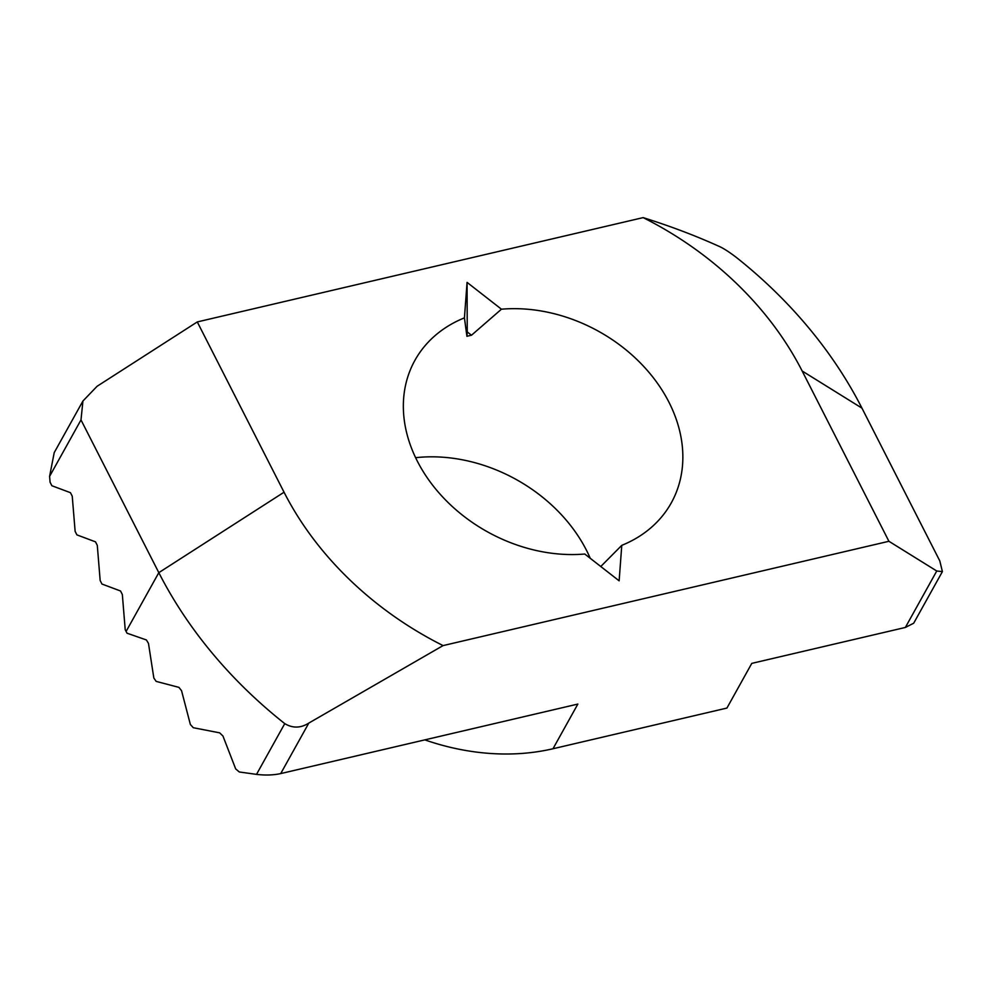 <?xml version="1.0" encoding="UTF-8"?>
<svg xmlns="http://www.w3.org/2000/svg" width="992" height="992" viewBox="0 0 992 992"><rect width="100%" height="100%" fill="white"/><g stroke="black" fill="none" stroke-linecap="round" stroke-linejoin="round"><path stroke-width="1.49" d="M600.78 566.506L621.773 545.352A146.667 114.626 -150.9 0 0 671.262 502.919A146.667 114.626 -150.9 0 0 668.93 402.169A146.667 114.626 -150.9 0 0 501.444 309.206L471.485 335.234L467.244 331.923L466.922 336.3L464.43 317.862A146.667 114.626 -150.9 0 0 414.941 360.294A146.667 114.626 -150.9 0 0 417.272 461.044A146.667 114.626 -150.9 0 0 584.759 554.02L619.132 580.828L621.773 545.352M415.623 457.696A146.667 114.626 -150.9 0 1 586.495 550.324A146.667 114.626 -150.9 0 1 590.24 558.285M942.4 571.603L913.682 623.224L905.361 627.452L936.758 571.008L942.4 571.603L939.784 560.877L861.961 408.146A409.795 320.267 -150.9 0 0 736.027 257.176C728.55 251.522 722.684 247.814 718.444 246.066C694.908 235.451 669.798 225.965 643.126 217.62L197.284 321.929L97.104 386.272L82.931 401.016L80.997 419.926L49.6 476.358L54.213 452.637L82.931 401.016M905.361 627.452L751.787 663.375L726.925 708.065L552.99 748.749L577.852 704.072L280.724 773.586C273.37 775.174 265.31 775.434 256.519 774.38L284.754 723.627C292.727 728.388 300.75 728.202 308.822 723.069L443.077 645.594L888.919 541.285L936.758 571.008M443.077 645.594A301.952 235.984 -150.9 0 1 284.047 492.218L197.284 321.929M284.754 723.627A409.795 320.267 -150.9 0 1 158.819 572.657L80.997 419.926M643.126 217.62A301.952 235.984 -150.9 0 1 802.156 370.996L888.919 541.285M466.922 336.3A146.667 114.626 -150.9 0 1 471.485 335.234M256.519 774.38L239.283 771.974A409.795 320.267 -150.9 0 1 235.674 768.887L222.94 736.014A409.795 320.267 29.1 0 1 219.691 732.852L193.291 727.719A409.795 320.267 -150.9 0 1 190.365 724.482L181.548 690.692A409.795 320.267 29.1 0 1 178.92 687.369L156.166 681.392A409.795 320.267 -150.9 0 1 153.834 678.007L148.478 643.411A409.795 320.267 29.1 0 1 146.419 639.964L127.013 633.194A409.795 320.267 -150.9 0 1 126.108 631.445L125.215 629.684L122.338 594.518L120.54 590.996L101.965 584.04L100.167 580.531L97.29 545.352L95.505 541.843L76.917 534.886L75.132 531.377L72.242 496.198L70.457 492.689L51.869 485.733L50.084 482.224L49.6 476.358M552.99 748.749A215.686 168.566 -150.9 0 1 424.812 739.871M501.444 309.206L467.071 282.385L464.43 317.862M467.244 331.923L467.071 282.385M308.822 723.069L280.724 773.586M126.108 631.445L158.819 572.657L284.047 492.218M861.961 408.146L802.156 370.996"/></g></svg>
